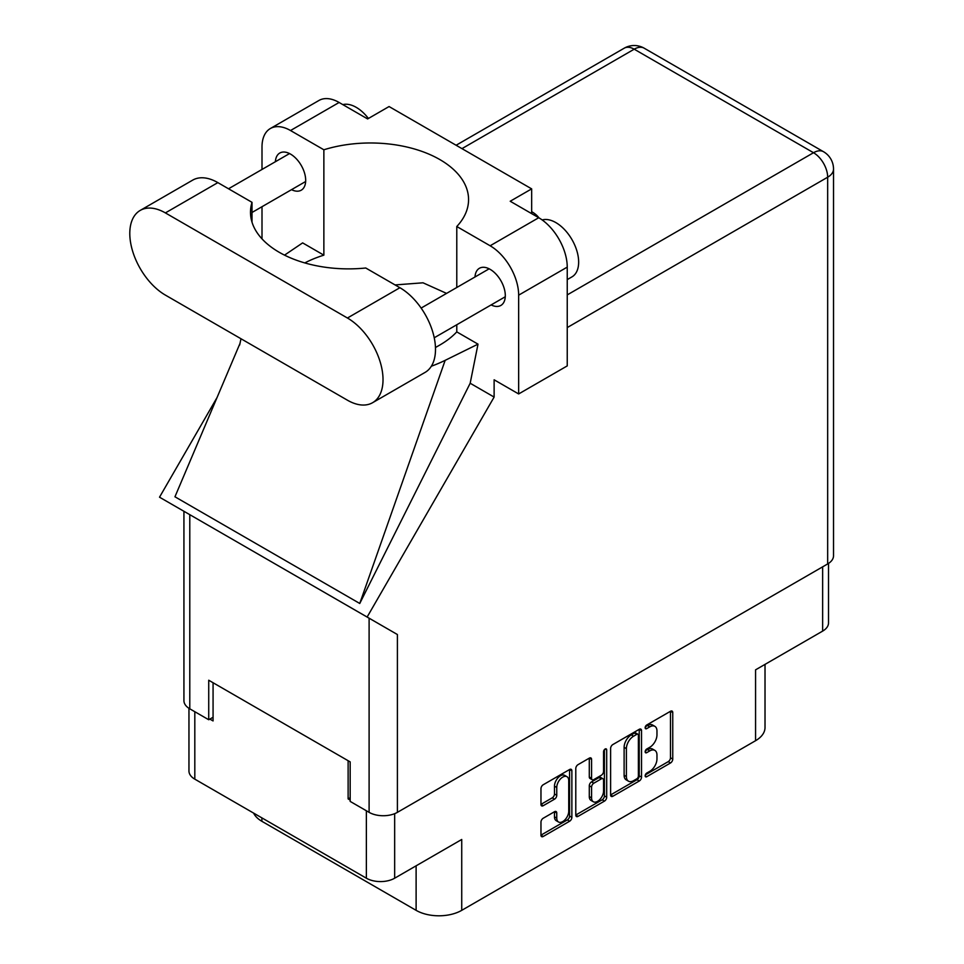 <?xml version="1.0" encoding="UTF-8"?>
<svg xmlns="http://www.w3.org/2000/svg" width="964" height="964" viewBox="0 0 964 964"><rect width="100%" height="100%" fill="white"/><g stroke="black" fill="none" stroke-linecap="round" stroke-linejoin="round"><path stroke-width="1.45" d="M566.977 776.683L564.699 775.369A8.471 4.892 120 0 0 560.47 775.779A8.471 4.892 120 0 0 554.481 786.154L556.758 787.48A8.471 4.892 120 0 1 562.747 777.105A8.471 4.892 120 0 1 566.977 776.683A8.471 4.892 120 0 1 568.736 780.563L568.736 811.206A8.471 4.892 120 0 1 565.037 819.725A8.471 4.892 120 0 1 558.505 821.991A8.471 4.892 120 0 1 556.758 818.123L556.758 813.014A3.169 1.832 120 0 0 556.095 811.555A3.169 1.832 120 0 0 554.517 811.712L543.214 818.243A3.169 1.832 120 0 0 540.973 822.123L540.973 835.186A3.169 1.832 120 0 0 541.623 836.631A3.169 1.832 120 0 0 543.214 836.475L569.628 821.22A3.169 1.832 120 0 0 571.869 817.339L571.869 770.802A3.169 1.832 120 0 0 571.218 769.344A3.169 1.832 120 0 0 569.628 769.501L543.214 784.756A3.169 1.832 120 0 0 540.973 788.636L540.973 804.41A3.169 1.832 120 0 0 541.623 805.868A3.169 1.832 120 0 0 543.214 805.699L554.517 799.18A3.169 1.832 120 0 0 556.758 795.3L556.758 787.48M605.127 749.016L606.693 749.92A2.217 1.277 120 0 0 606.236 748.908A2.217 1.277 120 0 0 605.127 749.016A2.217 1.277 120 0 0 603.56 751.727L603.56 771.381A3.169 1.832 120 0 1 601.319 775.261L593.812 779.587A3.169 1.832 120 0 1 592.233 779.743A3.169 1.832 120 0 1 591.583 778.297L591.583 759.415A3.169 1.832 120 0 0 590.92 757.969A3.169 1.832 120 0 0 589.341 758.126L591.583 759.415M610.61 748.426L610.61 794.975A3.169 1.832 120 0 0 611.272 796.421A3.169 1.832 120 0 0 612.851 796.264L639.277 781.009A3.169 1.832 120 0 0 641.518 777.129L641.518 730.591A3.169 1.832 120 0 0 640.855 729.146A3.169 1.832 120 0 0 639.277 729.302L612.851 744.557A3.169 1.832 120 0 0 610.61 748.426M649.796 771.321L646.724 773.092A2.217 1.277 120 0 0 645.278 775.044A2.217 1.277 120 0 0 645.615 776.827A2.217 1.277 120 0 0 646.724 776.719L670.51 762.982A3.169 1.832 120 0 0 672.751 759.102L672.751 712.553A3.169 1.832 120 0 0 672.101 711.107A3.169 1.832 120 0 0 670.51 711.263L646.724 725A2.217 1.277 120 0 0 645.278 726.952A2.217 1.277 120 0 0 645.615 728.724A2.217 1.277 120 0 0 646.724 728.615L649.796 726.844A10.134 5.856 120 0 1 654.869 726.338A10.134 5.856 120 0 1 656.966 730.977L656.966 734.857A10.134 5.856 120 0 1 649.796 747.269L646.724 749.04A2.217 1.277 120 0 0 645.278 751.004A2.217 1.277 120 0 0 645.615 752.776A2.217 1.277 120 0 0 646.724 752.667L649.796 750.884A10.134 5.856 120 0 1 654.869 750.39A10.134 5.856 120 0 1 656.966 755.029L656.966 758.909A10.134 5.856 120 0 1 649.796 771.321M575.785 815.026L602.175 799.795L604.452 801.12A3.169 1.832 120 0 0 606.693 797.24L606.693 749.92M604.452 801.12L578.026 816.375A3.169 1.832 120 0 1 576.448 816.532A3.169 1.832 120 0 1 575.785 815.074L575.785 768.537A3.169 1.832 120 0 1 578.026 764.657L589.341 758.126M261.883 817.882L261.883 821.304L416.111 910.341A32.258 18.629 0 0 0 461.732 910.341L755.571 740.701A32.258 18.629 0 0 0 765.018 727.531L765.018 664.377M755.571 740.701L755.571 669.835L822.641 631.107A20.003 11.544 0 0 0 828.51 622.949L828.51 563.422M188.956 708.299L188.956 770.995A20.003 11.544 0 0 0 194.812 779.153L366.368 878.204A20.003 11.544 0 0 0 394.662 878.204L461.732 839.475L461.732 910.341M261.883 821.304A32.258 18.629 180 0 1 253.604 813.098M350.173 797.722L348.125 798.915L350.173 800.096M348.125 798.915L348.125 760.716M209.863 719.096L213.068 720.939L213.068 682.741M654.869 750.39L652.592 749.064A10.134 5.856 120 0 0 647.519 749.57L649.796 750.884M645.326 750.836L647.519 749.57M654.869 726.338L652.592 725.024A10.134 5.856 120 0 0 647.519 725.518L649.796 726.844M645.326 726.784L647.519 725.518M645.326 774.887L668.233 761.656A3.169 1.832 120 0 0 670.474 757.776L670.474 711.287M610.61 794.926L636.999 779.695A3.169 1.832 120 0 0 639.228 775.815L639.228 729.326L641.518 730.591M636.806 778.816A2.217 1.277 120 0 0 638.385 776.104L638.385 735.243A2.217 1.277 120 0 0 637.915 734.231A2.217 1.277 120 0 0 636.806 734.339L633.565 736.219A10.134 5.856 120 0 0 626.395 748.63L626.395 776.55A10.134 5.856 120 0 0 628.504 781.189A10.134 5.856 120 0 0 633.565 780.683L636.806 778.816M637.915 734.231L635.638 732.917A2.217 1.277 120 0 0 634.529 733.026L636.806 734.339M628.504 781.189L626.214 779.876A10.134 5.856 120 0 1 624.118 775.237L624.118 747.305A10.134 5.856 120 0 1 631.287 734.893L634.529 733.026M589.293 758.15L589.293 776.984A3.169 1.832 120 0 0 589.956 778.43L592.233 779.743M604.416 749.618L604.416 795.915L606.693 797.24M591.583 797.879A8.471 4.892 120 0 0 593.33 801.759A8.471 4.892 120 0 0 599.861 799.493A8.471 4.892 120 0 0 603.56 790.962L603.56 780.165A3.169 1.832 120 0 0 602.898 778.719A3.169 1.832 120 0 0 601.319 778.876L593.812 783.214A3.169 1.832 120 0 0 591.583 787.094L591.583 797.879L589.293 796.565A8.471 4.892 120 0 0 591.053 800.445L593.33 801.759M602.898 778.719L600.62 777.406A3.169 1.832 120 0 0 599.042 777.562L601.319 778.876M589.293 796.565L589.293 785.768A3.169 1.832 120 0 1 591.534 781.888L599.042 777.562M602.175 799.795A3.169 1.832 120 0 0 604.416 795.915M558.505 821.991L556.228 820.677A8.471 4.892 120 0 1 554.481 816.797L554.481 811.736M540.973 804.362L552.239 797.855A3.169 1.832 120 0 0 554.481 793.975L554.481 786.154M540.973 835.137L567.35 819.906A3.169 1.832 120 0 0 569.591 816.026L569.591 769.525L571.869 770.802M372.598 402.699L425.076 372.405A50.333 29.065 -120 0 0 435.499 349.366A50.333 29.065 -120 0 0 399.903 287.718L365.754 268.004A98.087 56.623 -0 0 1 250.495 212.249A98.087 56.623 -0 0 1 252.014 202.332L217.852 182.618A50.333 29.065 -120 0 0 192.692 180.123L140.214 210.417A50.333 29.065 -120 0 0 132.502 250.748A50.333 29.065 -120 0 0 165.386 295.105L347.438 400.205A50.333 29.065 -120 0 0 372.598 402.699A50.333 29.065 -120 0 0 383.021 379.659A50.333 29.065 -120 0 0 347.438 318.012L165.386 212.911A50.333 29.065 -120 0 0 140.214 210.417M342.835 104.618A32.258 18.629 60 0 1 368.417 118.476M542.178 219.949A32.258 18.629 60 0 1 566.061 231.276A32.258 18.629 60 0 1 578.653 262.1A32.258 18.629 60 0 1 571.965 276.873L567.242 279.608M491.134 304.925A21.461 12.387 -120 0 0 500.858 305.443A21.461 12.387 -120 0 0 505.305 295.623A21.461 12.387 -120 0 0 495.942 274.029A21.461 12.387 -120 0 0 479.409 268.281A21.461 12.387 -120 0 0 474.999 276.981M291.514 189.667A21.461 12.387 -120 0 0 301.238 190.197A21.461 12.387 -120 0 0 305.684 180.376A21.461 12.387 -120 0 0 296.322 158.783A21.461 12.387 -120 0 0 279.789 153.035A21.461 12.387 -120 0 0 275.379 161.735M538.912 217.816A32.752 18.906 -0 0 0 531.658 211.658M270.354 128.525L318.939 100.473A40.331 23.281 60 0 1 339.111 102.473L290.513 130.526A40.331 23.281 -120 0 0 270.354 128.525A40.331 23.281 -120 0 0 262.003 146.986L262.003 169.459M827.666 563.94L827.666 177.219A20.003 11.544 180 0 0 833.523 169.049L833.523 555.77A20.003 11.544 180 0 1 827.666 563.94L397.397 812.351A20.003 11.544 180 0 1 369.104 812.351L369.104 618.201L397.397 634.529L367.127 617.044L494.122 397.072L494.122 379.792L518.656 393.951L518.656 295.165A40.331 23.281 -120 0 0 490.134 245.772L538.731 217.719L510.209 201.247L531.658 188.872L389.07 106.546L367.621 118.934L339.111 102.473M538.731 217.719A40.331 23.281 60 0 1 567.242 267.112L518.656 295.165M518.656 393.951L567.242 365.898L567.242 267.112M490.134 245.772L456.779 226.516L456.779 287.501M456.779 324.748L456.779 331.881A98.087 56.623 180 0 1 439.837 345.016L438.222 345.943A98.087 56.623 180 0 1 435.463 347.486M431.342 366.224A120.994 69.854 -0 0 0 445.163 360.343L478.011 344.148L456.779 331.881M478.011 344.148L470.179 383.238L494.122 397.072M240.072 343.244L174.954 496.785L359.753 603.476L470.179 383.238M367.127 617.044L159.518 497.195L217.045 397.542M304.793 262.919A98.087 56.623 180 0 1 323.868 255.159L323.868 149.781L290.513 130.526M262.003 238.855L262.003 206.706M323.868 255.159L302.636 242.892L284.537 255.135M369.104 618.201L189.788 514.668L189.788 708.817L208.73 719.746L213.068 717.252M189.788 708.817A20.003 11.544 180 0 1 183.931 700.659L183.931 511.294M369.104 812.351L350.173 801.409L350.173 761.897L208.73 680.235L208.73 719.746M189.788 514.668C182.16 510.269 182.16 510.269 189.788 514.668M456.779 226.516A98.087 56.623 -0 0 0 468.564 199.608A98.087 56.623 -0 0 0 323.868 149.781M531.658 213.634L531.658 188.872M446.573 293.393L423.015 282.801L395.071 284.934M445.163 360.343L359.753 603.476M252.014 222.166L252.014 202.332M822.641 631.107L822.641 566.832M394.662 878.204L394.662 813.664M194.812 779.153L194.812 711.721M366.368 878.204L366.368 810.772M645.157 751.763L646.724 752.667M645.157 727.712L646.724 728.615M670.51 711.263L672.751 712.553M670.474 757.776L672.751 759.102M668.233 761.656L670.51 762.982M645.157 775.803L646.724 776.719M639.228 775.815L641.518 777.129M636.999 779.695L639.277 781.009M610.61 794.975L612.851 796.264M631.287 734.893L633.565 736.219M624.118 747.305L626.395 748.63M624.118 775.237L626.395 776.55M575.785 815.074L578.026 816.375M589.293 776.984L591.583 778.297M591.534 781.888L593.812 783.214M589.293 785.768L591.583 787.094M554.517 811.712L556.758 813.014M554.481 816.797L556.758 818.123M554.481 793.975L556.758 795.3M552.239 797.855L554.517 799.18M540.973 804.41L543.214 805.699M569.591 816.026L571.869 817.339M567.35 819.906L569.628 821.22M540.973 835.186L543.214 836.475M416.111 865.829L416.111 910.341M567.242 294.9L813.52 152.722L634.204 49.188L461.961 148.637M397.397 634.529L397.397 812.351M833.523 169.049A20.003 20.003 0 0 0 823.521 151.722A20.003 11.544 120 0 0 813.52 152.722A20.003 11.544 60 0 1 827.666 177.219L567.242 327.567M624.202 48.2A20.003 11.544 60 0 1 634.204 49.188A20.003 11.544 120 0 1 644.205 48.2A20.003 20.003 0 0 0 624.202 48.2L456.105 145.251M217.852 182.618L165.386 212.911M399.903 287.718L347.438 318.012M421.123 308.082L489.146 268.811M228.528 188.775L289.525 153.565M252.014 212.478L305.648 181.509M434.234 337.774L505.269 296.755M240.988 338.75L239.65 345.04M823.521 151.722L644.205 48.2"/></g></svg>
